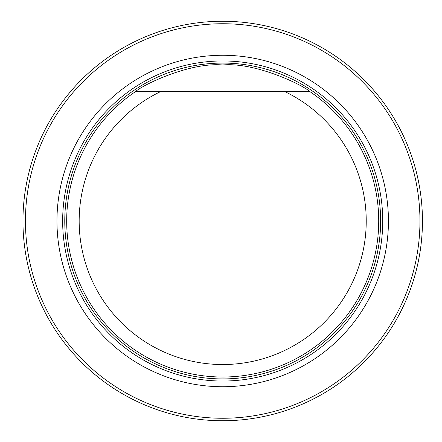 <?xml version="1.0" encoding="UTF-8"?>
<svg xmlns="http://www.w3.org/2000/svg" width="442" height="442" viewBox="0 0 442 442"><rect width="100%" height="100%" fill="white"/><g stroke="black" fill="none" stroke-linecap="round" stroke-linejoin="round"><path stroke-width="0.66" d="M25.443 221A197.254 197.254 0 0 0 321.328 391.827A197.254 197.254 0 0 0 321.328 50.173A197.254 197.254 0 0 0 25.443 221M56.968 221A165.733 165.733 0 0 0 305.566 364.528A165.733 165.733 0 0 0 305.566 77.472A165.733 165.733 0 0 0 56.968 221M22.951 221A199.751 199.751 0 0 1 322.577 48.012A199.751 199.751 0 0 1 322.577 393.988A199.751 199.751 0 0 1 22.951 221M307.748 91.743L285.107 91.743A143.534 143.534 0 0 1 334.887 310.527A143.534 143.534 0 0 1 110.511 310.527A143.534 143.534 0 0 1 160.297 91.743L310.074 91.743A156.015 156.015 0 0 1 339.815 324.08A156.015 156.015 0 0 1 105.588 324.08A156.015 156.015 0 0 1 135.329 91.743L160.297 91.743L135.329 91.743C142.385 85.008 190.066 61.979 222.669 64.985C255.255 61.957 302.997 84.98 310.074 91.743M222.702 381.043A160.043 160.043 0 0 0 382.744 221A160.043 160.043 0 0 0 222.702 60.957A160.043 160.043 0 0 0 62.659 221A160.043 160.043 0 0 0 222.702 381.043M222.702 378.927A157.927 157.927 0 0 0 359.473 142.037A157.927 157.927 0 0 0 85.93 142.037A157.927 157.927 0 0 0 222.702 378.927A157.932 157.932 0 0 0 359.473 142.037A157.932 157.932 0 0 0 85.93 142.037A157.932 157.932 0 0 0 222.702 378.932"/></g></svg>
